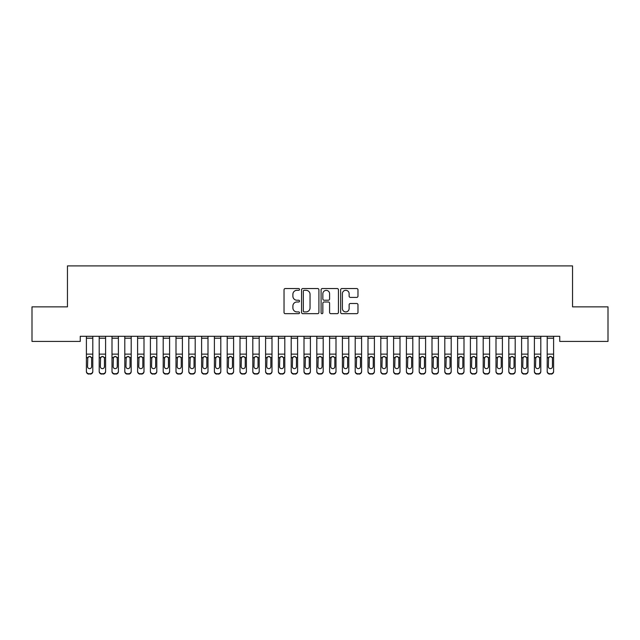 <?xml version="1.0" encoding="UTF-8"?>
<svg xmlns="http://www.w3.org/2000/svg" width="640" height="640" viewBox="0 0 640 640"><rect width="100%" height="100%" fill="white"/><g stroke="black" fill="none" stroke-linecap="round" stroke-linejoin="round"><path stroke-width="0.96" d="M299.52 289.424A0.88 0.88 0 0 0 298.64 288.544L285.288 288.544A1.256 1.256 0 0 0 284.032 289.8L284.032 312.416A1.256 1.256 0 0 0 285.288 313.672L298.64 313.672A0.88 0.88 0 0 0 299.52 312.792A0.88 0.88 0 0 0 298.64 311.912L296.912 311.912A4.024 4.024 0 0 1 292.896 307.888L292.896 306.008A4.024 4.024 0 0 1 296.912 301.984L298.64 301.984A0.88 0.88 0 0 0 299.52 301.104A0.88 0.88 0 0 0 298.64 300.224L296.912 300.224A4.024 4.024 0 0 1 292.896 296.208L292.896 294.32A4.024 4.024 0 0 1 296.912 290.304L298.64 290.304A0.88 0.88 0 0 0 299.52 289.424M356.72 297.4A1.256 1.256 0 0 0 357.976 296.144L357.976 289.8A1.256 1.256 0 0 0 356.72 288.544L341.896 288.544A1.256 1.256 0 0 0 340.64 289.8L340.64 312.416A1.256 1.256 0 0 0 341.896 313.672L356.72 313.672A1.256 1.256 0 0 0 357.976 312.416L357.976 304.752A1.256 1.256 0 0 0 356.72 303.496L350.376 303.496A1.256 1.256 0 0 0 349.12 304.752L349.12 308.552A3.36 3.36 0 0 1 345.76 311.912A3.36 3.36 0 0 1 342.392 308.552L342.392 293.664A3.36 3.36 0 0 1 345.76 290.304A3.36 3.36 0 0 1 349.12 293.664L349.12 296.144A1.256 1.256 0 0 0 350.376 297.4L356.72 297.4M559.744 336.304L80.256 336.304L80.256 341.424L32 341.424L32 306.864L67.456 306.864L67.456 265.904L572.544 265.904L572.544 306.864L608 306.864L608 341.424L559.744 341.424L559.744 336.304M318.904 289.8A1.256 1.256 0 0 0 317.648 288.544L302.816 288.544A1.256 1.256 0 0 0 301.56 289.8L301.56 312.416A1.256 1.256 0 0 0 302.816 313.672L317.648 313.672A1.256 1.256 0 0 0 318.904 312.416L318.904 289.8M322.352 288.544L337.184 288.544A1.256 1.256 0 0 1 338.44 289.8L338.44 312.416A1.256 1.256 0 0 1 337.184 313.672L330.84 313.672A1.256 1.256 0 0 1 329.584 312.416L329.584 303.24A1.256 1.256 0 0 0 328.32 301.984L324.112 301.984A1.256 1.256 0 0 0 322.856 303.24L322.856 312.792A0.88 0.88 0 0 1 321.976 313.672A0.88 0.88 0 0 1 321.096 312.792L321.096 289.8A1.256 1.256 0 0 1 322.352 288.544M304.2 290.304A0.88 0.88 0 0 0 303.32 291.184L303.32 311.032A0.88 0.88 0 0 0 304.2 311.912L306.024 311.912A4.024 4.024 0 0 0 310.04 307.888L310.04 294.32A4.024 4.024 0 0 0 306.024 290.304L304.2 290.304M329.584 293.728A3.36 3.36 0 0 0 326.216 290.368A3.36 3.36 0 0 0 322.856 293.728L322.856 298.968A1.256 1.256 0 0 0 324.112 300.224L328.32 300.224A1.256 1.256 0 0 0 329.584 298.968L329.584 293.728M86.4 357.92L86.4 371.184A2.56 2.544 -0 0 0 88.96 373.72L90.24 373.72A2.56 2.544 -0 0 0 92.8 371.184L92.8 371.552A2.56 2.544 180 0 1 90.24 374.096L90.24 373.72M91.648 366.6L91.648 358.496L91.648 366.6A2.048 2.032 180 0 1 89.6 368.64A2.048 2.032 180 0 0 91.648 366.6M87.552 366.976L87.552 366.6A2.048 2.032 180 0 0 89.6 368.64M88.528 356.736L87.552 358.304M90.672 356.736L89.6 356.432L91.424 357.552L91.648 358.496M86.4 371.184L86.4 336.336L92.8 336.336L92.8 371.184M88.96 373.72L90.24 374.096M88.96 374.096A2.56 2.544 180 0 1 86.4 371.552M86.4 357.552L87.776 357.552L87.552 366.6M87.776 357.552L89.6 356.432M99.2 338.2L105.6 338.2L105.6 336.336L99.2 336.336L99.2 371.184A2.56 2.544 -0 0 0 101.76 373.72L103.04 373.72A2.56 2.544 -0 0 0 105.6 371.184L105.6 371.552A2.56 2.544 180 0 1 103.04 374.096L103.04 373.72M105.6 357.92L105.6 371.552M104.448 366.6L104.448 358.496L104.448 366.6A2.048 2.032 180 0 1 102.4 368.64A2.048 2.032 180 0 0 104.448 366.6M100.352 366.976L100.352 366.6A2.048 2.032 180 0 0 102.4 368.64M101.328 356.736L100.352 358.304M103.472 356.736L102.4 356.432L104.224 357.552L104.448 358.496M112 338.2L118.4 338.2L118.4 336.336L112 336.336L112 371.184A2.56 2.544 -0 0 0 114.56 373.72L115.84 373.72A2.56 2.544 -0 0 0 118.4 371.184L118.4 371.552A2.56 2.544 180 0 1 115.84 374.096L115.84 373.72M118.4 357.92L118.4 371.552M117.248 366.6L117.248 358.496L117.248 366.6A2.048 2.032 180 0 1 115.2 368.64A2.048 2.032 180 0 0 117.248 366.6M113.152 366.976L113.152 366.6A2.048 2.032 180 0 0 115.2 368.64M114.128 356.736L113.152 358.304M116.272 356.736L115.2 356.432L117.024 357.552L117.248 358.496M105.6 338.2L105.6 371.184M101.76 373.72L103.04 374.096M101.76 374.096A2.56 2.544 180 0 1 99.2 371.552M99.2 357.552L100.576 357.552L100.352 366.6M100.576 357.552L102.4 356.432M118.4 338.2L118.4 371.184M114.56 373.72L115.84 374.096M114.56 374.096A2.56 2.544 180 0 1 112 371.552M112 357.552L113.376 357.552L113.152 366.6M113.376 357.552L115.2 356.432M124.8 338.2L131.2 338.2L131.2 336.336L124.8 336.336L124.8 371.184A2.56 2.544 -0 0 0 127.36 373.72L128.64 373.72A2.56 2.544 -0 0 0 131.2 371.184L131.2 371.552A2.56 2.544 180 0 1 128.64 374.096L128.64 373.72M131.2 357.92L131.2 371.552M130.048 366.6L130.048 358.496L130.048 366.6A2.048 2.032 180 0 1 128 368.64A2.048 2.032 180 0 0 130.048 366.6M125.952 366.976L125.952 366.6A2.048 2.032 180 0 0 128 368.64M126.928 356.736L125.952 358.304M129.072 356.736L128 356.432L129.824 357.552L130.048 358.496M137.6 338.2L144 338.2L144 336.336L137.6 336.336L137.6 371.184A2.56 2.544 -0 0 0 140.16 373.72L141.44 373.72A2.56 2.544 -0 0 0 144 371.184L144 371.552A2.56 2.544 180 0 1 141.44 374.096L141.44 373.72M144 357.92L144 371.552M142.848 366.6L142.848 358.496L142.848 366.6A2.048 2.032 180 0 1 140.8 368.64A2.048 2.032 180 0 0 142.848 366.6M138.752 366.976L138.752 366.6A2.048 2.032 180 0 0 140.8 368.64M139.728 356.736L138.752 358.304M141.872 356.736L140.8 356.432L142.624 357.552L142.848 358.496M131.2 338.2L131.2 371.184M127.36 373.72L128.64 374.096M127.36 374.096A2.56 2.544 180 0 1 124.8 371.552M124.8 357.552L126.176 357.552L125.952 366.6M126.176 357.552L128 356.432M144 338.2L144 371.184M140.16 373.72L141.44 374.096M140.16 374.096A2.56 2.544 180 0 1 137.6 371.552M137.6 357.552L138.976 357.552L138.752 366.6M138.976 357.552L140.8 356.432M150.4 338.2L156.8 338.2L156.8 336.336L150.4 336.336L150.4 371.184A2.56 2.544 -0 0 0 152.96 373.72L154.24 373.72A2.56 2.544 -0 0 0 156.8 371.184L156.8 371.552A2.56 2.544 180 0 1 154.24 374.096L154.24 373.72M156.8 357.92L156.8 371.552M155.648 366.6L155.648 358.496L155.648 366.6A2.048 2.032 180 0 1 153.6 368.64A2.048 2.032 180 0 0 155.648 366.6M151.552 366.976L151.552 366.6A2.048 2.032 180 0 0 153.6 368.64M152.528 356.736L151.552 358.304M154.672 356.736L153.6 356.432L155.424 357.552L155.648 358.496M156.8 338.2L156.8 371.184M152.96 373.72L154.24 374.096M152.96 374.096A2.56 2.544 180 0 1 150.4 371.552M150.4 357.552L151.776 357.552L151.552 366.6M151.776 357.552L153.6 356.432M163.2 338.2L169.6 338.2L169.6 336.336L163.2 336.336L163.2 371.184A2.56 2.544 -0 0 0 165.76 373.72L167.04 373.72A2.56 2.544 -0 0 0 169.6 371.184L169.6 371.552A2.56 2.544 180 0 1 167.04 374.096L167.04 373.72M169.6 357.92L169.6 371.552M168.448 366.6L168.448 358.496L168.448 366.6A2.048 2.032 180 0 1 166.4 368.64A2.048 2.032 180 0 0 168.448 366.6M164.352 366.976L164.352 366.6A2.048 2.032 180 0 0 166.4 368.64M165.328 356.736L164.352 358.304M167.472 356.736L166.4 356.432L168.224 357.552L168.448 358.496M169.6 338.2L169.6 371.184M165.76 373.72L167.04 374.096M165.76 374.096A2.56 2.544 180 0 1 163.2 371.552M163.2 357.552L164.576 357.552L164.352 366.6M164.576 357.552L166.4 356.432M176 338.2L182.4 338.2L182.4 336.336L176 336.336L176 371.184A2.56 2.544 -0 0 0 178.56 373.72L179.84 373.72A2.56 2.544 -0 0 0 182.4 371.184L182.4 371.552A2.56 2.544 180 0 1 179.84 374.096L179.84 373.72M182.4 357.92L182.4 371.552M181.248 366.6L181.248 358.496L181.248 366.6A2.048 2.032 180 0 1 179.2 368.64A2.048 2.032 180 0 0 181.248 366.6M177.152 366.976L177.152 366.6A2.048 2.032 180 0 0 179.2 368.64M178.128 356.736L177.152 358.304M180.272 356.736L179.2 356.432L181.024 357.552L181.248 358.496M188.8 338.2L195.2 338.2L195.2 336.336L188.8 336.336L188.8 371.184A2.56 2.544 -0 0 0 191.36 373.72L192.64 373.72A2.56 2.544 -0 0 0 195.2 371.184L195.2 371.552A2.56 2.544 180 0 1 192.64 374.096L192.64 373.72M195.2 357.92L195.2 371.552M194.048 366.6L194.048 358.496L194.048 366.6A2.048 2.032 180 0 1 192 368.64A2.048 2.032 180 0 0 194.048 366.6M189.952 366.976L189.952 366.6A2.048 2.032 180 0 0 192 368.64M190.928 356.736L189.952 358.304M193.072 356.736L192 356.432L193.824 357.552L194.048 358.496M201.6 338.2L208 338.2L208 336.336L201.6 336.336L201.6 371.184A2.56 2.544 -0 0 0 204.16 373.72L205.44 373.72A2.56 2.544 -0 0 0 208 371.184L208 371.552A2.56 2.544 180 0 1 205.44 374.096L205.44 373.72M208 357.92L208 371.552M206.848 366.6L206.848 358.496L206.848 366.6A2.048 2.032 180 0 1 204.8 368.64A2.048 2.032 180 0 0 206.848 366.6M202.752 366.976L202.752 366.6A2.048 2.032 180 0 0 204.8 368.64M203.728 356.736L202.752 358.304M205.872 356.736L204.8 356.432L206.624 357.552L206.848 358.496M214.4 338.2L220.8 338.2L220.8 336.336L214.4 336.336L214.4 371.184A2.56 2.544 -0 0 0 216.96 373.72L218.24 373.72A2.56 2.544 -0 0 0 220.8 371.184L220.8 371.552A2.56 2.544 180 0 1 218.24 374.096L218.24 373.72M220.8 357.92L220.8 371.552M219.648 366.6L219.648 358.496L219.648 366.6A2.048 2.032 180 0 1 217.6 368.64A2.048 2.032 180 0 0 219.648 366.6M215.552 366.976L215.552 366.6A2.048 2.032 180 0 0 217.6 368.64M216.528 356.736L215.552 358.304M218.672 356.736L217.6 356.432L219.424 357.552L219.648 358.496M227.2 338.2L233.6 338.2L233.6 336.336L227.2 336.336L227.2 371.184A2.56 2.544 -0 0 0 229.76 373.72L231.04 373.72A2.56 2.544 -0 0 0 233.6 371.184L233.6 371.552A2.56 2.544 180 0 1 231.04 374.096L231.04 373.72M233.6 357.92L233.6 371.552M232.448 366.6L232.448 358.496L232.448 366.6A2.048 2.032 180 0 1 230.4 368.64A2.048 2.032 180 0 0 232.448 366.6M228.352 366.976L228.352 366.6A2.048 2.032 180 0 0 230.4 368.64M229.328 356.736L228.352 358.304M231.472 356.736L230.4 356.432L232.224 357.552L232.448 358.496M240 338.2L246.4 338.2L246.4 336.336L240 336.336L240 371.184A2.56 2.544 -0 0 0 242.56 373.72L243.84 373.72A2.56 2.544 -0 0 0 246.4 371.184L246.4 371.552A2.56 2.544 180 0 1 243.84 374.096L243.84 373.72M246.4 357.92L246.4 371.552M245.248 366.6L245.248 358.496L245.248 366.6A2.048 2.032 180 0 1 243.2 368.64A2.048 2.032 180 0 0 245.248 366.6M241.152 366.976L241.152 366.6A2.048 2.032 180 0 0 243.2 368.64M242.128 356.736L241.152 358.304M244.272 356.736L243.2 356.432L245.024 357.552L245.248 358.496M252.8 338.2L259.2 338.2L259.2 336.336L252.8 336.336L252.8 371.184A2.56 2.544 -0 0 0 255.36 373.72L256.64 373.72A2.56 2.544 -0 0 0 259.2 371.184L259.2 371.552A2.56 2.544 180 0 1 256.64 374.096L256.64 373.72M259.2 357.92L259.2 371.552M258.048 366.6L258.048 358.496L258.048 366.6A2.048 2.032 180 0 1 256 368.64A2.048 2.032 180 0 0 258.048 366.6M253.952 366.976L253.952 366.6A2.048 2.032 180 0 0 256 368.64M254.928 356.736L253.952 358.304M257.072 356.736L256 356.432L257.824 357.552L258.048 358.496M265.6 338.2L272 338.2L272 336.336L265.6 336.336L265.6 371.184A2.56 2.544 -0 0 0 268.16 373.72L269.44 373.72A2.56 2.544 -0 0 0 272 371.184L272 371.552A2.56 2.544 180 0 1 269.44 374.096L269.44 373.72M272 357.92L272 371.552M270.848 366.6L270.848 358.496L270.848 366.6A2.048 2.032 180 0 1 268.8 368.64A2.048 2.032 180 0 0 270.848 366.6M266.752 366.976L266.752 366.6A2.048 2.032 180 0 0 268.8 368.64M267.728 356.736L266.752 358.304M269.872 356.736L268.8 356.432L270.624 357.552L270.848 358.496M278.4 338.2L284.8 338.2L284.8 336.336L278.4 336.336L278.4 371.184A2.56 2.544 -0 0 0 280.96 373.72L282.24 373.72A2.56 2.544 -0 0 0 284.8 371.184L284.8 371.552A2.56 2.544 180 0 1 282.24 374.096L282.24 373.72M284.8 357.92L284.8 371.552M283.648 366.6L283.648 358.496L283.648 366.6A2.048 2.032 180 0 1 281.6 368.64A2.048 2.032 180 0 0 283.648 366.6M279.552 366.976L279.552 366.6A2.048 2.032 180 0 0 281.6 368.64M280.528 356.736L279.552 358.304M282.672 356.736L281.6 356.432L283.424 357.552L283.648 358.496M182.4 338.2L182.4 371.184M178.56 373.72L179.84 374.096M178.56 374.096A2.56 2.544 180 0 1 176 371.552M176 357.552L177.376 357.552L177.152 366.6M177.376 357.552L179.2 356.432M195.2 338.2L195.2 371.184M191.36 373.72L192.64 374.096M191.36 374.096A2.56 2.544 180 0 1 188.8 371.552M188.8 357.552L190.176 357.552L189.952 366.6M190.176 357.552L192 356.432M208 338.2L208 371.184M204.16 373.72L205.44 374.096M204.16 374.096A2.56 2.544 180 0 1 201.6 371.552M201.6 357.552L202.976 357.552L202.752 366.6M202.976 357.552L204.8 356.432M220.8 338.2L220.8 371.184M216.96 373.72L218.24 374.096M216.96 374.096A2.56 2.544 180 0 1 214.4 371.552M214.4 357.552L215.776 357.552L215.552 366.6M215.776 357.552L217.6 356.432M233.6 338.2L233.6 371.184M229.76 373.72L231.04 374.096M229.76 374.096A2.56 2.544 180 0 1 227.2 371.552M227.2 357.552L228.576 357.552L228.352 366.6M228.576 357.552L230.4 356.432M246.4 338.2L246.4 371.184M242.56 373.72L243.84 374.096M242.56 374.096A2.56 2.544 180 0 1 240 371.552M240 357.552L241.376 357.552L241.152 366.6M241.376 357.552L243.2 356.432M259.2 338.2L259.2 371.184M255.36 373.72L256.64 374.096M255.36 374.096A2.56 2.544 180 0 1 252.8 371.552M252.8 357.552L254.176 357.552L253.952 366.6M254.176 357.552L256 356.432M272 338.2L272 371.184M268.16 373.72L269.44 374.096M268.16 374.096A2.56 2.544 180 0 1 265.6 371.552M265.6 357.552L266.976 357.552L266.752 366.6M266.976 357.552L268.8 356.432M284.8 338.2L284.8 371.184M280.96 373.72L282.24 374.096M280.96 374.096A2.56 2.544 180 0 1 278.4 371.552M278.4 357.552L279.776 357.552L279.552 366.6M279.776 357.552L281.6 356.432M291.2 338.2L297.6 338.2L297.6 336.336L291.2 336.336L291.2 371.184A2.56 2.544 -0 0 0 293.76 373.72L295.04 373.72A2.56 2.544 -0 0 0 297.6 371.184L297.6 371.552A2.56 2.544 180 0 1 295.04 374.096L295.04 373.72M297.6 357.92L297.6 371.552M296.448 366.6L296.448 358.496L296.448 366.6A2.048 2.032 180 0 1 294.4 368.64A2.048 2.032 180 0 0 296.448 366.6M292.352 366.976L292.352 366.6A2.048 2.032 180 0 0 294.4 368.64M293.328 356.736L292.352 358.304M295.472 356.736L294.4 356.432L296.224 357.552L296.448 358.496M297.6 338.2L297.6 371.184M293.76 373.72L295.04 374.096M293.76 374.096A2.56 2.544 180 0 1 291.2 371.552M291.2 357.552L292.576 357.552L292.352 366.6M292.576 357.552L294.4 356.432M304 338.2L310.4 338.2L310.4 336.336L304 336.336L304 371.184A2.56 2.544 -0 0 0 306.56 373.72L307.84 373.72A2.56 2.544 -0 0 0 310.4 371.184L310.4 371.552A2.56 2.544 180 0 1 307.84 374.096L307.84 373.72M310.4 357.92L310.4 371.552M309.248 366.6L309.248 358.496L309.248 366.6A2.048 2.032 180 0 1 307.2 368.64A2.048 2.032 180 0 0 309.248 366.6M305.152 366.976L305.152 366.6A2.048 2.032 180 0 0 307.2 368.64M306.128 356.736L305.152 358.304M308.272 356.736L307.2 356.432L309.024 357.552L309.248 358.496M310.4 338.2L310.4 371.184M306.56 373.72L307.84 374.096M306.56 374.096A2.56 2.544 180 0 1 304 371.552M304 357.552L305.376 357.552L305.152 366.6M305.376 357.552L307.2 356.432M316.8 338.2L323.2 338.2L323.2 336.336L316.8 336.336L316.8 371.184A2.56 2.544 -0 0 0 319.36 373.72L320.64 373.72A2.56 2.544 -0 0 0 323.2 371.184L323.2 371.552A2.56 2.544 180 0 1 320.64 374.096L320.64 373.72M323.2 357.92L323.2 371.552M322.048 366.6L322.048 358.496L322.048 366.6A2.048 2.032 180 0 1 320 368.64A2.048 2.032 180 0 0 322.048 366.6M317.952 366.976L317.952 366.6A2.048 2.032 180 0 0 320 368.64M318.928 356.736L317.952 358.304M321.072 356.736L320 356.432L321.824 357.552L322.048 358.496M323.2 338.2L323.2 371.184M319.36 373.72L320.64 374.096M319.36 374.096A2.56 2.544 180 0 1 316.8 371.552M316.8 357.552L318.176 357.552L317.952 366.6M318.176 357.552L320 356.432M329.6 338.2L336 338.2L336 336.336L329.6 336.336L329.6 371.184A2.56 2.544 -0 0 0 332.16 373.72L333.44 373.72A2.56 2.544 -0 0 0 336 371.184L336 371.552A2.56 2.544 180 0 1 333.44 374.096L333.44 373.72M336 357.92L336 371.552M334.848 366.6L334.848 358.496L334.848 366.6A2.048 2.032 180 0 1 332.8 368.64A2.048 2.032 180 0 0 334.848 366.6M330.752 366.976L330.752 366.6A2.048 2.032 180 0 0 332.8 368.64M331.728 356.736L330.752 358.304M333.872 356.736L332.8 356.432L334.624 357.552L334.848 358.496M336 338.2L336 371.184M332.16 373.72L333.44 374.096M332.16 374.096A2.56 2.544 180 0 1 329.6 371.552M329.6 357.552L330.976 357.552L330.752 366.6M330.976 357.552L332.8 356.432M342.4 338.2L348.8 338.2L348.8 336.336L342.4 336.336L342.4 371.184A2.56 2.544 -0 0 0 344.96 373.72L346.24 373.72A2.56 2.544 -0 0 0 348.8 371.184L348.8 371.552A2.56 2.544 180 0 1 346.24 374.096L346.24 373.72M348.8 357.92L348.8 371.552M347.648 366.6L347.648 358.496L347.648 366.6A2.048 2.032 180 0 1 345.6 368.64A2.048 2.032 180 0 0 347.648 366.6M343.552 366.976L343.552 366.6A2.048 2.032 180 0 0 345.6 368.64M344.528 356.736L343.552 358.304M346.672 356.736L345.6 356.432L347.424 357.552L347.648 358.496M348.8 338.2L348.8 371.184M344.96 373.72L346.24 374.096M344.96 374.096A2.56 2.544 180 0 1 342.4 371.552M342.4 357.552L343.776 357.552L343.552 366.6M343.776 357.552L345.6 356.432M355.2 338.2L361.6 338.2L361.6 336.336L355.2 336.336L355.2 371.184A2.56 2.544 -0 0 0 357.76 373.72L359.04 373.72A2.56 2.544 -0 0 0 361.6 371.184L361.6 371.552A2.56 2.544 180 0 1 359.04 374.096L359.04 373.72M361.6 357.92L361.6 371.552M360.448 366.6L360.448 358.496L360.448 366.6A2.048 2.032 180 0 1 358.4 368.64A2.048 2.032 180 0 0 360.448 366.6M356.352 366.976L356.352 366.6A2.048 2.032 180 0 0 358.4 368.64M357.328 356.736L356.352 358.304M359.472 356.736L358.4 356.432L360.224 357.552L360.448 358.496M361.6 338.2L361.6 371.184M357.76 373.72L359.04 374.096M357.76 374.096A2.56 2.544 180 0 1 355.2 371.552M355.2 357.552L356.576 357.552L356.352 366.6M356.576 357.552L358.4 356.432M368 338.2L374.4 338.2L374.4 336.336L368 336.336L368 371.184A2.56 2.544 -0 0 0 370.56 373.72L371.84 373.72A2.56 2.544 -0 0 0 374.4 371.184L374.4 371.552A2.56 2.544 180 0 1 371.84 374.096L371.84 373.72M374.4 357.92L374.4 371.552M373.248 366.6L373.248 358.496L373.248 366.6A2.048 2.032 180 0 1 371.2 368.64A2.048 2.032 180 0 0 373.248 366.6M369.152 366.976L369.152 366.6A2.048 2.032 180 0 0 371.2 368.64M370.128 356.736L369.152 358.304M372.272 356.736L371.2 356.432L373.024 357.552L373.248 358.496M374.4 338.2L374.4 371.184M370.56 373.72L371.84 374.096M370.56 374.096A2.56 2.544 180 0 1 368 371.552M368 357.552L369.376 357.552L369.152 366.6M369.376 357.552L371.2 356.432M380.8 338.2L387.2 338.2L387.2 336.336L380.8 336.336L380.8 371.184A2.56 2.544 -0 0 0 383.36 373.72L384.64 373.72A2.56 2.544 -0 0 0 387.2 371.184L387.2 371.552A2.56 2.544 180 0 1 384.64 374.096L384.64 373.72M387.2 357.92L387.2 371.552M386.048 366.6L386.048 358.496L386.048 366.6A2.048 2.032 180 0 1 384 368.64A2.048 2.032 180 0 0 386.048 366.6M381.952 366.976L381.952 366.6A2.048 2.032 180 0 0 384 368.64M382.928 356.736L381.952 358.304M385.072 356.736L384 356.432L385.824 357.552L386.048 358.496M387.2 338.2L387.2 371.184M383.36 373.72L384.64 374.096M383.36 374.096A2.56 2.544 180 0 1 380.8 371.552M380.8 357.552L382.176 357.552L381.952 366.6M382.176 357.552L384 356.432M393.6 338.2L400 338.2L400 336.336L393.6 336.336L393.6 371.184A2.56 2.544 -0 0 0 396.16 373.72L397.44 373.72A2.56 2.544 -0 0 0 400 371.184L400 371.552A2.56 2.544 180 0 1 397.44 374.096L397.44 373.72M400 357.92L400 371.552M398.848 366.6L398.848 358.496L398.848 366.6A2.048 2.032 180 0 1 396.8 368.64A2.048 2.032 180 0 0 398.848 366.6M394.752 366.976L394.752 366.6A2.048 2.032 180 0 0 396.8 368.64M395.728 356.736L394.752 358.304M397.872 356.736L396.8 356.432L398.624 357.552L398.848 358.496M400 338.2L400 371.184M396.16 373.72L397.44 374.096M396.16 374.096A2.56 2.544 180 0 1 393.6 371.552M393.6 357.552L394.976 357.552L394.752 366.6M394.976 357.552L396.8 356.432M406.4 338.2L412.8 338.2L412.8 336.336L406.4 336.336L406.4 371.184A2.56 2.544 -0 0 0 408.96 373.72L410.24 373.72A2.56 2.544 -0 0 0 412.8 371.184L412.8 371.552A2.56 2.544 180 0 1 410.24 374.096L410.24 373.72M412.8 357.92L412.8 371.552M411.648 366.6L411.648 358.496L411.648 366.6A2.048 2.032 180 0 1 409.6 368.64A2.048 2.032 180 0 0 411.648 366.6M407.552 366.976L407.552 366.6A2.048 2.032 180 0 0 409.6 368.64M408.528 356.736L407.552 358.304M410.672 356.736L409.6 356.432L411.424 357.552L411.648 358.496M412.8 338.2L412.8 371.184M408.96 373.72L410.24 374.096M408.96 374.096A2.56 2.544 180 0 1 406.4 371.552M406.4 357.552L407.776 357.552L407.552 366.6M407.776 357.552L409.6 356.432M419.2 338.2L425.6 338.2L425.6 336.336L419.2 336.336L419.2 371.184A2.56 2.544 -0 0 0 421.76 373.72L423.04 373.72A2.56 2.544 -0 0 0 425.6 371.184L425.6 371.552A2.56 2.544 180 0 1 423.04 374.096L423.04 373.72M425.6 357.92L425.6 371.552M424.448 366.6L424.448 358.496L424.448 366.6A2.048 2.032 180 0 1 422.4 368.64A2.048 2.032 180 0 0 424.448 366.6M420.352 366.976L420.352 366.6A2.048 2.032 180 0 0 422.4 368.64M421.328 356.736L420.352 358.304M423.472 356.736L422.4 356.432L424.224 357.552L424.448 358.496M425.6 338.2L425.6 371.184M421.76 373.72L423.04 374.096M421.76 374.096A2.56 2.544 180 0 1 419.2 371.552M419.2 357.552L420.576 357.552L420.352 366.6M420.576 357.552L422.4 356.432M432 338.2L438.4 338.2L438.4 336.336L432 336.336L432 371.184A2.56 2.544 -0 0 0 434.56 373.72L435.84 373.72A2.56 2.544 -0 0 0 438.4 371.184L438.4 371.552A2.56 2.544 180 0 1 435.84 374.096L435.84 373.72M438.4 357.92L438.4 371.552M437.248 366.6L437.248 358.496L437.248 366.6A2.048 2.032 180 0 1 435.2 368.64A2.048 2.032 180 0 0 437.248 366.6M433.152 366.976L433.152 366.6A2.048 2.032 180 0 0 435.2 368.64M434.128 356.736L433.152 358.304M436.272 356.736L435.2 356.432L437.024 357.552L437.248 358.496M438.4 338.2L438.4 371.184M434.56 373.72L435.84 374.096M434.56 374.096A2.56 2.544 180 0 1 432 371.552M432 357.552L433.376 357.552L433.152 366.6M433.376 357.552L435.2 356.432M444.8 338.2L451.2 338.2L451.2 336.336L444.8 336.336L444.8 371.184A2.56 2.544 -0 0 0 447.36 373.72L448.64 373.72A2.56 2.544 -0 0 0 451.2 371.184L451.2 371.552A2.56 2.544 180 0 1 448.64 374.096L448.64 373.72M451.2 357.92L451.2 371.552M450.048 366.6L450.048 358.496L450.048 366.6A2.048 2.032 180 0 1 448 368.64A2.048 2.032 180 0 0 450.048 366.6M445.952 366.976L445.952 366.6A2.048 2.032 180 0 0 448 368.64M446.928 356.736L445.952 358.304M449.072 356.736L448 356.432L449.824 357.552L450.048 358.496M451.2 338.2L451.2 371.184M447.36 373.72L448.64 374.096M447.36 374.096A2.56 2.544 180 0 1 444.8 371.552M444.8 357.552L446.176 357.552L445.952 366.6M446.176 357.552L448 356.432M457.6 338.2L464 338.2L464 336.336L457.6 336.336L457.6 371.184A2.56 2.544 -0 0 0 460.16 373.72L461.44 373.72A2.56 2.544 -0 0 0 464 371.184L464 371.552A2.56 2.544 180 0 1 461.44 374.096L461.44 373.72M464 357.92L464 371.552M462.848 366.6L462.848 358.496L462.848 366.6A2.048 2.032 180 0 1 460.8 368.64A2.048 2.032 180 0 0 462.848 366.6M458.752 366.976L458.752 366.6A2.048 2.032 180 0 0 460.8 368.64M459.728 356.736L458.752 358.304M461.872 356.736L460.8 356.432L462.624 357.552L462.848 358.496M464 338.2L464 371.184M460.16 373.72L461.44 374.096M460.16 374.096A2.56 2.544 180 0 1 457.6 371.552M457.6 357.552L458.976 357.552L458.752 366.6M458.976 357.552L460.8 356.432M470.4 338.2L476.8 338.2L476.8 336.336L470.4 336.336L470.4 371.184A2.56 2.544 -0 0 0 472.96 373.72L474.24 373.72A2.56 2.544 -0 0 0 476.8 371.184L476.8 371.552A2.56 2.544 180 0 1 474.24 374.096L474.24 373.72M476.8 357.92L476.8 371.552M475.648 366.6L475.648 358.496L475.648 366.6A2.048 2.032 180 0 1 473.6 368.64A2.048 2.032 180 0 0 475.648 366.6M471.552 366.976L471.552 366.6A2.048 2.032 180 0 0 473.6 368.64M472.528 356.736L471.552 358.304M474.672 356.736L473.6 356.432L475.424 357.552L475.648 358.496M476.8 338.2L476.8 371.184M472.96 373.72L474.24 374.096M472.96 374.096A2.56 2.544 180 0 1 470.4 371.552M470.4 357.552L471.776 357.552L471.552 366.6M471.776 357.552L473.6 356.432M483.2 338.2L489.6 338.2L489.6 336.336L483.2 336.336L483.2 371.184A2.56 2.544 -0 0 0 485.76 373.72L487.04 373.72A2.56 2.544 -0 0 0 489.6 371.184L489.6 371.552A2.56 2.544 180 0 1 487.04 374.096L487.04 373.72M489.6 357.92L489.6 371.552M488.448 366.6L488.448 358.496L488.448 366.6A2.048 2.032 180 0 1 486.4 368.64A2.048 2.032 180 0 0 488.448 366.6M484.352 366.976L484.352 366.6A2.048 2.032 180 0 0 486.4 368.64M485.328 356.736L484.352 358.304M487.472 356.736L486.4 356.432L488.224 357.552L488.448 358.496M489.6 338.2L489.6 371.184M485.76 373.72L487.04 374.096M485.76 374.096A2.56 2.544 180 0 1 483.2 371.552M483.2 357.552L484.576 357.552L484.352 366.6M484.576 357.552L486.4 356.432M496 338.2L502.4 338.2L502.4 336.336L496 336.336L496 371.184A2.56 2.544 -0 0 0 498.56 373.72L499.84 373.72A2.56 2.544 -0 0 0 502.4 371.184L502.4 371.552A2.56 2.544 180 0 1 499.84 374.096L499.84 373.72M502.4 357.92L502.4 371.552M501.248 366.6L501.248 358.496L501.248 366.6A2.048 2.032 180 0 1 499.2 368.64A2.048 2.032 180 0 0 501.248 366.6M497.152 366.976L497.152 366.6A2.048 2.032 180 0 0 499.2 368.64M498.128 356.736L497.152 358.304M500.272 356.736L499.2 356.432L501.024 357.552L501.248 358.496M502.4 338.2L502.4 371.184M498.56 373.72L499.84 374.096M498.56 374.096A2.56 2.544 180 0 1 496 371.552M496 357.552L497.376 357.552L497.152 366.6M497.376 357.552L499.2 356.432M508.8 338.2L515.2 338.2L515.2 336.336L508.8 336.336L508.8 371.184A2.56 2.544 -0 0 0 511.36 373.72L512.64 373.72A2.56 2.544 -0 0 0 515.2 371.184L515.2 371.552A2.56 2.544 180 0 1 512.64 374.096L512.64 373.72M515.2 357.92L515.2 371.552M514.048 366.6L514.048 358.496L514.048 366.6A2.048 2.032 180 0 1 512 368.64A2.048 2.032 180 0 0 514.048 366.6M509.952 366.976L509.952 366.6A2.048 2.032 180 0 0 512 368.64M510.928 356.736L509.952 358.304M513.072 356.736L512 356.432L513.824 357.552L514.048 358.496M515.2 338.2L515.2 371.184M511.36 373.72L512.64 374.096M511.36 374.096A2.56 2.544 180 0 1 508.8 371.552M508.8 357.552L510.176 357.552L509.952 366.6M510.176 357.552L512 356.432M521.6 338.2L528 338.2L528 336.336L521.6 336.336L521.6 371.184A2.56 2.544 -0 0 0 524.16 373.72L525.44 373.72A2.56 2.544 -0 0 0 528 371.184L528 371.552A2.56 2.544 180 0 1 525.44 374.096L525.44 373.72M528 357.92L528 371.552M526.848 366.6L526.848 358.496L526.848 366.6A2.048 2.032 180 0 1 524.8 368.64A2.048 2.032 180 0 0 526.848 366.6M522.752 366.976L522.752 366.6A2.048 2.032 180 0 0 524.8 368.64M523.728 356.736L522.752 358.304M525.872 356.736L524.8 356.432L526.624 357.552L526.848 358.496M528 338.2L528 371.184M524.16 373.72L525.44 374.096M524.16 374.096A2.56 2.544 180 0 1 521.6 371.552M521.6 357.552L522.976 357.552L522.752 366.6M522.976 357.552L524.8 356.432M534.4 338.2L540.8 338.2L540.8 336.336L534.4 336.336L534.4 371.184A2.56 2.544 -0 0 0 536.96 373.72L538.24 373.72A2.56 2.544 -0 0 0 540.8 371.184L540.8 371.552A2.56 2.544 180 0 1 538.24 374.096L538.24 373.72M540.8 357.92L540.8 371.552M539.648 366.6L539.648 358.496L539.648 366.6A2.048 2.032 180 0 1 537.6 368.64A2.048 2.032 180 0 0 539.648 366.6M535.552 366.976L535.552 366.6A2.048 2.032 180 0 0 537.6 368.64M536.528 356.736L535.552 358.304M538.672 356.736L537.6 356.432L539.424 357.552L539.648 358.496M540.8 338.2L540.8 371.184M536.96 373.72L538.24 374.096M536.96 374.096A2.56 2.544 180 0 1 534.4 371.552M534.4 357.552L535.776 357.552L535.552 366.6M535.776 357.552L537.6 356.432M547.2 338.2L553.6 338.2L553.6 336.336L547.2 336.336L547.2 371.184A2.56 2.544 -0 0 0 549.76 373.72L551.04 373.72A2.56 2.544 -0 0 0 553.6 371.184L553.6 371.552A2.56 2.544 180 0 1 551.04 374.096L551.04 373.72M553.6 357.92L553.6 371.552M552.448 366.6L552.448 358.496L552.448 366.6A2.048 2.032 180 0 1 550.4 368.64A2.048 2.032 180 0 0 552.448 366.6M548.352 366.976L548.352 366.6A2.048 2.032 180 0 0 550.4 368.64M549.328 356.736L548.352 358.304M551.472 356.736L550.4 356.432L552.224 357.552L552.448 358.496M553.6 338.2L553.6 371.184M549.76 373.72L551.04 374.096M549.76 374.096A2.56 2.544 180 0 1 547.2 371.552M547.2 357.552L548.576 357.552L548.352 366.6M548.576 357.552L550.4 356.432M91.424 357.552L92.8 357.552M86.4 354.136L92.8 354.136M86.4 338.2L92.8 338.2M104.224 357.552L105.6 357.552M99.2 354.136L105.6 354.136M117.024 357.552L118.4 357.552M112 354.136L118.4 354.136M129.824 357.552L131.2 357.552M124.8 354.136L131.2 354.136M142.624 357.552L144 357.552M137.6 354.136L144 354.136M155.424 357.552L156.8 357.552M150.4 354.136L156.8 354.136M168.224 357.552L169.6 357.552M163.2 354.136L169.6 354.136M181.024 357.552L182.4 357.552M176 354.136L182.4 354.136M193.824 357.552L195.2 357.552M188.8 354.136L195.2 354.136M206.624 357.552L208 357.552M201.6 354.136L208 354.136M219.424 357.552L220.8 357.552M214.4 354.136L220.8 354.136M232.224 357.552L233.6 357.552M227.2 354.136L233.6 354.136M245.024 357.552L246.4 357.552M240 354.136L246.4 354.136M257.824 357.552L259.2 357.552M252.8 354.136L259.2 354.136M270.624 357.552L272 357.552M265.6 354.136L272 354.136M283.424 357.552L284.8 357.552M278.4 354.136L284.8 354.136M296.224 357.552L297.6 357.552M291.2 354.136L297.6 354.136M309.024 357.552L310.4 357.552M304 354.136L310.4 354.136M321.824 357.552L323.2 357.552M316.8 354.136L323.2 354.136M334.624 357.552L336 357.552M329.6 354.136L336 354.136M347.424 357.552L348.8 357.552M342.4 354.136L348.8 354.136M360.224 357.552L361.6 357.552M355.2 354.136L361.6 354.136M373.024 357.552L374.4 357.552M368 354.136L374.4 354.136M385.824 357.552L387.2 357.552M380.8 354.136L387.2 354.136M398.624 357.552L400 357.552M393.6 354.136L400 354.136M411.424 357.552L412.8 357.552M406.4 354.136L412.8 354.136M424.224 357.552L425.6 357.552M419.2 354.136L425.6 354.136M437.024 357.552L438.4 357.552M432 354.136L438.4 354.136M449.824 357.552L451.2 357.552M444.8 354.136L451.2 354.136M462.624 357.552L464 357.552M457.6 354.136L464 354.136M475.424 357.552L476.8 357.552M470.4 354.136L476.8 354.136M488.224 357.552L489.6 357.552M483.2 354.136L489.6 354.136M501.024 357.552L502.4 357.552M496 354.136L502.4 354.136M513.824 357.552L515.2 357.552M508.8 354.136L515.2 354.136M526.624 357.552L528 357.552M521.6 354.136L528 354.136M539.424 357.552L540.8 357.552M534.4 354.136L540.8 354.136M552.224 357.552L553.6 357.552M547.2 354.136L553.6 354.136"/></g></svg>
